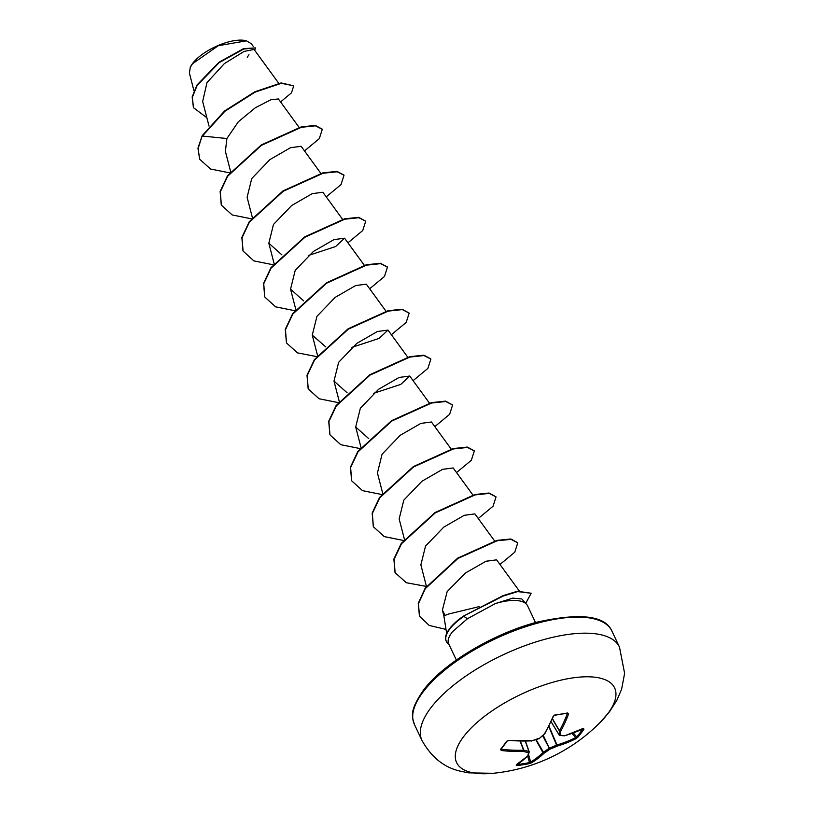 <?xml version="1.0" encoding="UTF-8"?>
<svg xmlns="http://www.w3.org/2000/svg" width="814" height="814" viewBox="0 0 814 814"><rect width="100%" height="100%" fill="white"/><g stroke="black" fill="none" stroke-linecap="round" stroke-linejoin="round"><path stroke-width="1.22" d="M575.742 738.807A174.684 134.086 -136.5 0 1 557.01 746.184A174.756 161.162 -165.6 0 1 549.816 749.246A174.756 143.793 91.4 0 1 544.017 753.235A174.684 102.004 75.6 0 1 531.695 762.728L529.293 763.603A173.504 144.017 -108.8 0 1 516.839 765.567L516.208 765.17A174.684 90.089 -93.8 0 0 527.848 755.779A174.756 33.761 -104.9 0 0 528.51 752.604A174.756 87.617 -123.2 0 1 523.463 751.454A174.684 134.086 -136.5 0 1 501.363 750.518L500.488 749.419A173.504 62.475 -77.7 0 0 503.581 745.482A173.504 62.475 -77.7 0 0 506.654 741.269A0.926 0.661 35.2 0 0 507.254 741.045L509.035 740.374A174.684 122.171 31.4 0 0 531.481 740.862A174.756 149.237 3 0 0 539.072 738.644A174.756 131.868 -76 0 0 544.474 733.811A174.684 90.089 -93.8 0 0 553.082 716.452L555.179 714.916A173.504 92.033 15.5 0 0 561.487 714.031A173.504 92.033 15.5 0 0 567.623 712.962L568.569 714.01A174.684 102.004 75.6 0 1 560.643 731.267A174.756 45.686 65.7 0 1 560.388 735.286A174.756 75.692 46.7 0 0 565.028 735.591A174.684 122.171 31.4 0 0 583.414 728.662L583.984 729.1A173.504 114.469 54.3 0 1 581.003 733.292A173.504 114.469 54.3 0 1 577.808 737.25L575.742 738.807A0.926 0.57 -116.5 0 0 575.62 737.637L576.699 736.924A0.926 0.692 40.8 0 0 577.808 737.25M566.931 713.115A0.926 0.539 -100.9 0 0 567.317 713.268L567.317 713.268A0.926 0.539 -100.9 0 0 567.623 712.962M607.6 713.939A87.383 34.208 -25.3 0 1 599.796 722.812L609.564 711.66L616.737 700.539L621.611 689.244L624.613 673.351L619.485 647.11A109.229 42.766 -25.3 0 0 534.615 642.348A109.229 42.766 -25.3 0 0 430.759 707.946A109.229 42.766 -25.3 0 0 421.988 740.465C431.42 757.325 444.179 767.551 460.266 771.153L468.386 772.842L492.979 773.3A87.383 34.208 -25.3 0 1 463.634 736.599A87.383 34.208 -25.3 0 1 571.306 678.123A87.383 34.208 -25.3 0 1 607.6 713.939M506.654 741.269L509.035 740.374M246.286 40.781A33.923 13.278 154.7 0 0 245.981 40.7A33.923 13.278 154.7 0 0 192.694 63.329A33.923 13.278 154.7 0 0 190.466 66.941A33.923 13.278 154.7 0 0 190.191 67.593M247.253 57.275L248.952 54.742M253.419 46.602L251.323 43.722L246.459 40.822L218.274 45.706L192.491 63.777L190.262 67.44L189.408 73.087L193.976 90.832M446.306 641.34A42.002 16.443 -25.3 0 1 446.214 641.147A42.002 16.443 -25.3 0 1 449.593 628.642A42.002 16.443 -25.3 0 1 463.665 615.995L503.113 595.624L517.439 591.229L531.145 593.243L517.623 591.605L503.296 596.011L463.665 615.995M479.11 606.623L448.748 613.99C444.057 615.862 442.735 616.167 444.77 614.906L443.844 615.679L446.652 633.506M449.094 644.515C447.049 641.391 448.209 637.097 452.594 631.633L467.419 618.742L495.339 603.581A43.793 17.145 -25.3 0 1 526.587 604.364A43.793 17.145 -25.3 0 1 527.686 606.013L535.52 622.588M278.775 83.333L254.08 49.451L244.108 51.414L224.389 63.573L206.98 82.601L202.655 101.485L209.035 126.119M299.145 127.442L278.388 98.952L270.95 99.725L255.382 107.723L238.309 121.795L226.892 138.522L225.386 151.343L230.759 172.069M320.869 173.382L301.129 146.296L290.517 147.7L269.902 159.595L251.75 178.531L247.11 197.283L252.36 217.562M342.592 219.332L322.853 192.246L312.2 193.661L291.646 205.535L273.473 224.46L268.824 243.233L281.909 254.884M308.465 255.464L335.653 246.52L344.566 238.197L333.944 239.611L313.349 251.495L295.207 270.401L290.547 289.184L303.622 300.834M386.029 311.233L366.29 284.147L355.657 285.561L335.103 297.415L316.921 316.361L312.271 335.134L325.783 346.906M351.892 347.364L379.08 338.421L388.003 330.097L377.37 331.512L356.786 343.386L338.655 362.291L333.994 381.084L347.069 392.735M373.616 393.315L400.793 384.381L409.727 376.048L399.104 377.452L378.52 389.336L360.358 408.252L355.708 427.035L368.793 438.675M451.455 449.44L431.451 421.998L420.807 423.412L400.223 435.297L382.081 454.202L377.431 472.985L382.682 493.253M472.914 495.034L453.174 467.948L442.562 469.352L421.957 481.237L403.795 500.162L399.155 518.935L404.395 539.204M494.627 540.984L474.888 513.899L464.245 515.313L443.701 527.167L425.529 546.092L420.869 564.885L426.567 586.874M519.22 590.872L496.611 559.849L486.029 561.233L465.476 572.975L447.161 591.595L442.399 610.083L444.77 614.906M226.892 138.522L202.381 136.06L224.766 111.365L255.057 92.145L281.318 83.323L293.722 85.796L291.504 92.816L280.565 101.933M206.858 117.725L193.488 107.702L192.338 97.324L197.151 85.419L219.139 62.658L243.762 49.003L255.484 47.904L254.68 50.275M202.198 135.673L197.944 148.158L199.633 159.168L198.128 148.545L202.198 135.673L224.583 110.979L254.884 91.768L281.135 82.936L293.722 85.796M193.396 107.509L192.155 96.947L196.968 85.032L218.956 62.281L243.579 48.626L255.484 47.904M526.587 604.364L521.784 598.962L512.83 598.127L495.339 603.581M199.633 159.168L210.45 168.997L229.66 172.853M304.497 150.916L319.302 138.634L322.293 129.304L315.435 125.814L301.322 127.31L261.487 145.33L227.706 176.16L220.299 191.86L221.357 205.118L232.173 214.947L251.384 218.803M326.221 196.866L341.015 184.585L344.017 175.254L337.159 171.764L323.046 173.26L283.211 191.27L249.43 222.11L242.023 237.81L243.081 251.068L253.887 260.897L273.097 264.754M347.934 242.816L362.739 230.535L365.73 221.205L358.882 217.704L344.77 219.21L304.924 237.22L271.143 268.06L263.736 283.76L264.794 297.018L275.61 306.847L294.821 310.704M369.658 288.767L384.462 276.485L387.454 267.155L380.596 263.655L366.483 265.161L326.648 283.17L292.867 314.011L285.46 329.711L286.518 342.969L297.486 352.869L317.012 356.664M391.381 334.717L406.176 322.425L409.177 313.095L402.32 309.605L388.197 311.111L348.361 329.131L314.58 359.961L307.173 375.661L308.241 388.919L319.057 398.748L338.258 402.604M413.095 380.667L427.899 368.376L430.891 359.045L424.033 355.555L409.92 357.061L370.075 375.081L336.294 405.921L328.897 421.621L329.965 434.869L340.771 444.698L359.981 448.555M434.818 426.617L449.623 414.326L452.615 404.996L445.757 401.506L431.634 403.011L391.799 421.031L358.018 451.872L350.62 467.562L351.679 480.82L362.495 490.649L381.705 494.505M456.542 472.568L471.337 460.276L474.338 450.946L467.48 447.456L453.357 448.962L413.522 466.982L379.741 497.812L372.334 513.512L373.402 526.77L384.218 536.599L403.418 540.455M478.256 518.518L493.06 506.227L496.052 496.896L489.194 493.406L475.081 494.912L435.246 512.922L401.465 543.762L394.057 559.462L395.126 572.72L406.369 582.743L426.424 586.436M499.979 564.468L514.784 552.177L517.775 542.846L511.029 539.367L497.161 540.771L457.895 558.475L425.335 588.614L418.427 603.662L419.515 616.279L429.182 625.427L446.011 629.405M525.712 603.378L531.145 593.243M322.202 129.111L315.262 125.427L301.139 126.923L261.304 144.943L227.523 175.773L220.116 191.473L221.266 204.925M343.915 175.061L336.976 171.378L322.863 172.873L283.028 190.893L249.247 221.723L241.839 237.423L242.989 250.875M365.73 221.205L358.699 217.328L344.587 218.824L304.751 236.843L270.96 267.674L263.563 283.374L264.703 296.825M387.362 266.961L380.423 263.278L366.3 264.774L326.465 282.794L292.684 313.624L285.276 329.324L286.426 342.775M409.177 313.095L402.136 309.228L388.024 310.724L348.178 328.744L314.397 359.584L307 375.285L308.15 388.726M430.799 358.862L423.85 355.179L409.737 356.674L369.892 374.694L336.121 405.535L328.714 421.235L329.874 434.676M452.615 404.996L445.573 401.129L431.461 402.625L391.615 420.645L357.834 451.485L350.437 467.185L351.597 480.626M474.236 450.753L467.297 447.069L453.174 448.575L413.339 466.595L379.558 497.435L372.161 513.135L373.311 526.577M496.052 496.896L489.021 493.019L474.898 494.525L435.063 512.545L401.282 543.376L393.874 559.076L395.034 572.527M517.684 542.663L510.856 538.98L496.978 540.384L457.712 558.099L425.162 588.227L418.243 603.286L419.434 616.086M448.972 644.434A42.002 16.443 -25.3 0 1 446.398 641.534A42.002 16.443 -25.3 0 1 463.848 616.371L467.419 618.742M559.289 735.134L559.126 734.93A173.83 45.442 -114.3 0 0 559.381 730.931L559.472 730.748A0.926 0.641 29.1 0 0 560.643 731.267A0.926 0.794 2.4 0 1 559.381 730.931L552.36 718.884M520.36 741.157L523.89 750.213A0.926 0.702 -75.6 0 1 523.463 751.454L523.89 750.213A173.83 87.149 56.8 0 0 528.896 751.353L529.11 751.556A0.926 0.845 10.2 0 1 529.141 751.953A0.926 0.926 0 0 0 529.1 751.475L525.457 741.188L529.059 751.414M529.293 763.603A0.926 0.519 -101.9 0 0 529.497 762.565L530.667 762.046A173.758 101.465 -104.4 0 0 542.928 752.604L543.131 752.401A173.83 143.03 -88.6 0 0 548.901 748.442L549.521 748.107A173.83 160.307 14.4 0 0 556.664 745.054L556.99 744.973A173.758 133.374 43.5 0 0 575.62 737.637L572.059 733.434M548.778 726.444L557.01 746.184A0.926 0.539 -106.6 0 0 556.99 744.973L548.972 726.068M582.987 728.937A0.926 0.672 33.6 0 0 583.984 729.1M542.653 735.693L549.816 749.246L543.192 735.205M564.713 735.764A0.926 0.56 -106 0 0 565.028 735.591A0.926 0.763 -88.1 0 1 564.519 735.795A0.926 0.926 0 0 0 564.814 735.754L582.905 728.54M535.836 739.763L542.928 752.604A0.926 0.712 -133.8 0 0 544.017 753.235L536.111 739.682M559.371 735.195A0.926 0.753 -84.6 0 0 560.388 735.286A0.926 0.814 5.1 0 1 559.126 734.93L551.098 721.662M531.695 762.728A0.926 0.743 -121.1 0 1 530.667 762.046L528.581 754.69M516.839 765.567L517.134 764.661M552.452 718.691L559.472 730.748A173.758 101.465 -104.4 0 0 567.348 713.593A0.926 0.58 20.6 0 0 568.569 714.01M516.676 764.427L528.225 755.606A0.926 0.926 0 0 0 528.469 755.168A0.926 0.855 13.4 0 1 527.848 755.779A0.926 0.722 45.3 0 0 528.327 755.463M554.568 715.089L555.179 714.916M567.348 713.186L554.873 715.221L553.53 716.188A0.926 0.56 -157.1 0 1 553.082 716.452M525.295 741.188L528.896 751.353A0.926 0.722 -78.8 0 1 528.51 752.604A0.926 0.845 10.2 0 0 529.141 751.953L528.469 755.168M544.912 733.567A0.926 0.631 -149.8 0 1 544.474 733.811L544.749 733.77A0.926 0.926 0 0 0 544.912 733.567L553.53 716.188M544.79 733.699L539.021 738.786A0.926 0.926 0 0 0 539.346 738.603L539.417 738.349M538.715 738.379L531.227 741.045A0.926 0.926 0 0 0 531.43 741.015L531.379 740.984M501.363 750.518L501.638 749.287A173.758 133.374 43.5 0 0 523.626 750.223L520.095 741.157M500.488 749.419A0.926 0.702 39.2 0 0 501.078 749.216L501.119 749.012M530.85 740.679L508.587 740.374M414.387 724.389C412.352 716.686 408.679 711.975 423.209 690.506C442.623 663.837 493.488 633.261 537.81 621.967C580.453 612.627 605.148 615.649 611.884 631.023A109.229 42.766 154.7 0 0 527.014 626.271A109.229 42.766 154.7 0 0 423.158 691.869A109.229 42.766 154.7 0 0 414.387 724.389L421.988 740.465M501.617 748.534L501.638 749.287M517.389 764.488A172.578 143.254 71.2 0 0 529.497 762.565L527.676 756.145M573.351 732.976L576.699 736.924A172.578 113.858 -125.7 0 0 582.661 729.1M501.078 749.216L507.254 741.045M448.636 643.732L456.339 660.022M268.824 243.233L274.074 263.512M344.566 238.197L364.306 265.283M290.547 289.184L295.797 309.462M312.271 335.134L317.633 355.871M388.013 330.097L407.753 357.183M333.984 381.084L339.235 401.363M409.727 376.048L429.466 403.134M355.708 427.035L360.958 447.303M442.389 610.083L443.844 615.679M611.884 631.023L619.485 647.11M492.979 773.3A174.766 174.766 0 0 0 599.796 722.812M551.078 721.703L559.147 735.042A0.926 0.926 0 0 0 559.849 735.49L564.519 735.795M554.873 715.221L553.764 715.852L554.873 715.221"/></g></svg>

